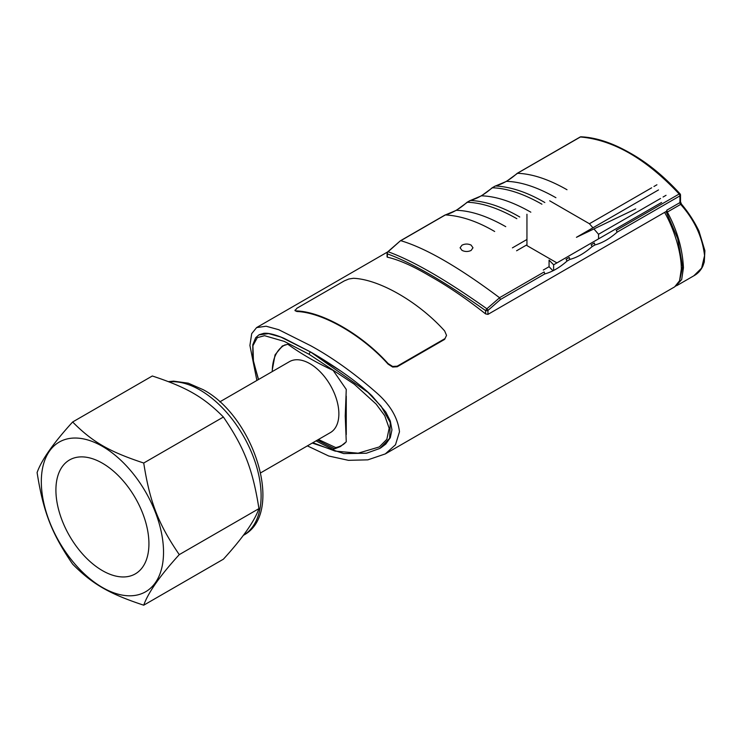 <?xml version="1.0" encoding="UTF-8"?>
<svg xmlns="http://www.w3.org/2000/svg" width="742" height="742" viewBox="0 0 742 742"><rect width="100%" height="100%" fill="white"/><g stroke="black" fill="none" stroke-linecap="round" stroke-linejoin="round"><path stroke-width="1.11" d="M256.88 380.451L249.915 345.41L251.696 333.668L256.584 327.602L266.118 326.22L278.714 329.698L310.583 345.661C332.305 357.551 354.37 373.319 376.769 392.982C390.255 404.872 397.823 417.792 399.484 431.761L395.486 444.783L385.302 453.909L367.874 459.845L348.425 460.328L328.734 456.015L307.373 445.877M674.663 286.848L679.551 280.782L681.332 269.04C681.379 252.03 673.727 228.211 664.6 212.388L487.967 314.367L485.593 313.903C466.189 298.599 447.825 286.106 430.508 276.423C413.405 266.23 399.02 259.821 387.361 257.177L387.361 253.866C412.246 262.946 444.987 281.849 485.593 310.592L486.873 308.774C445.979 279.836 413.062 260.832 388.112 251.751A1.938 1.679 106.7 0 0 387.361 253.866A1.938 1.113 0 0 1 387.083 253.291A1.938 1.113 0 0 1 387.092 253.161M296.902 311.501L295.019 310.657L296.902 308.255L344.325 280.875L348.888 278.983L353.452 278.287C379.45 279.363 418.646 301.994 444.643 330.941L446.536 335.356L444.643 339.372L397.22 366.752L392.666 367.04L388.103 364.155C362.17 335.189 322.835 312.484 296.902 311.501L295.019 310.091M446.536 335.356L444.643 339.372M260.711 472.821L330.394 432.586A40.949 23.642 -120 0 0 338.871 413.841A40.949 23.642 -120 0 0 320.998 372.632A40.949 23.642 -120 0 0 289.436 361.66L219.762 401.886M316.073 440.85A292.125 168.657 0 0 0 333.149 449.392L340.281 446.61L346.264 441.824L345.234 415.956L346.264 389.429L333.149 370.416A292.125 168.657 180 0 1 287.775 344.214L282.248 346.078L275.059 354.843L272.314 369.776M285.151 344.807A57.718 33.325 -120 0 0 284.232 345.308A57.718 33.325 -120 0 0 272.277 371.566M55.91 490.063A65.778 37.981 -120 0 0 84.625 556.259A65.778 37.981 -120 0 0 135.313 573.881A65.778 37.981 -120 0 0 148.929 543.775A65.778 37.981 -120 0 0 120.223 477.579A65.778 37.981 -120 0 0 69.535 459.957A65.778 37.981 -120 0 0 55.91 490.063M143.725 605.194C148.159 592.617 160.012 575.764 179.267 554.626C158.269 523.88 149.903 502.334 143.725 463.027C109.139 451.609 92.416 441.954 72.642 421.985C53.387 443.122 41.543 459.975 37.1 472.552C43.286 511.859 51.643 533.405 72.642 564.152C92.416 584.121 109.139 593.776 143.725 605.194L223.398 559.19C242.653 538.061 254.506 521.209 258.939 508.632C252.762 469.324 244.396 447.778 223.398 417.032C203.623 397.053 186.91 387.407 152.314 375.99L72.642 421.985M163.528 552.196A86.415 49.89 -120 0 0 102.424 446.359A86.415 49.89 -120 0 0 41.32 481.641A86.415 49.89 -120 0 0 102.424 587.478A86.415 49.89 -120 0 0 163.528 552.196M263.762 333.334L259.236 334.688L263.762 333.334C268.252 332.824 275.041 334.503 284.13 338.361L310.583 351.977L280.782 337.035L268.632 333.594L258.912 334.874L255.665 337.74L252.781 344.798L252.911 358.933L258.401 379.579M340.995 371.195C330.06 363.719 319.923 357.319 310.583 351.977L340.995 371.195C352.979 379.403 363.292 387.593 371.909 395.774L385.821 412.098L390.311 421.011L385.821 412.098M385.821 444.031L380.692 447.936L385.821 444.031L390.311 437.669L391.952 429.794L390.311 421.011M471.096 250.453C468.054 251.863 465.011 251.835 461.978 250.36L460.086 247.772L461.978 245.185C465.011 243.71 468.054 243.682 471.096 245.092L472.988 247.772L471.096 250.453M666.066 211.535L677.706 238.553L682.612 266.721L679.718 280.328M664.6 212.388L666.808 211.108L666.808 210.171L667.327 212.073C677.149 230.168 682.519 248.755 683.438 267.825L681.675 279.558L675.702 286.162M667.327 212.073L680.655 204.384C694.429 219.827 702.396 236.911 704.566 255.628L701.635 268.094L693.798 275.82M594.305 242.959L594.936 244.953C602.318 242.977 609.738 238.692 617.205 232.098L679.941 195.879A1.938 1.113 0 0 0 680.507 195.09L680.507 201.796A1.938 1.113 180 0 1 679.941 202.585L666.808 210.171M617.205 232.098L616.24 230.298M485.593 313.903L485.593 310.592A1.938 1.113 0 0 0 486.826 310.74A1.938 1.113 0 0 0 487.967 310.425L500.47 299.49L499.533 297.709L544.164 271.943L544.776 273.919C552.159 271.934 559.579 267.649 567.046 261.063L566.081 259.255M569.225 257.437L569.856 259.431C577.239 257.455 584.659 253.17 592.125 246.576L591.161 244.777M397.22 366.752L397.22 366.177L392.666 366.465L388.103 363.589L388.103 364.155M556.927 262.9L526.95 245.593L526.95 214.234M651.652 187.819L589.426 223.741L549.692 200.804M656.911 184.777L653.952 186.492M589.426 223.741L592.932 227.794M593.925 228.935L598.544 234.277L660.538 198.485M663.07 197.02L666.028 195.313M598.544 234.277L598.544 238.868M397.22 366.177L444.643 338.797M296.902 310.935C322.9 312.002 362.105 334.642 388.103 363.589M552.957 270.784L549.071 266.703L549.071 260.127L553.625 264.801L553.625 270.45L553.634 264.801L661.586 202.473M635.708 208.892L576.432 237.319L658.506 189.933M400.272 240.909L388.112 251.751A1.938 0.798 -131.3 0 0 387.741 251.835L400.355 240.816M487.967 314.367L487.967 310.425A1.938 0.798 -131.3 0 0 486.873 308.774L499.589 297.755M499.533 297.709C458.742 267.139 425.815 248.134 400.773 240.686L445.404 214.92L456.367 210.301L467.358 202.26C482.003 202.761 498.494 208.233 516.84 218.686M519.743 217.007C502.482 206.888 486.075 201.37 470.502 200.442L481.447 195.823L492.438 187.782C507.083 188.282 523.574 193.755 541.92 204.208M469.844 200.739L470.502 200.442M544.823 202.529C527.571 192.41 511.155 186.891 495.582 185.964L506.526 181.345L517.517 173.303C532.162 173.804 548.653 179.276 566.999 189.729M516.998 173.517L580.402 136.982C613.319 139.848 646.245 158.862 679.171 194.005L616.259 230.317M494.923 186.261L491.918 187.995M470.484 200.442L466.839 202.473M444.764 215.217L445.404 214.92M494.664 231.485C477.403 221.366 460.995 215.848 445.423 214.92M526.95 239.471L512.416 247.865M526.95 244.786L516.599 250.768M549.071 266.703L543.292 270.042M340.968 446.192L334.531 448.595A290.196 167.544 180 0 1 317.446 440.062M278.055 350.883L282.952 345.698M333.149 449.392L334.531 448.595M312.252 443.057L343.806 453.594L366.427 453.232L379.923 448.409L389.652 438.299L390.264 422.578L381.202 406.328L368.023 392.416L310.583 351.977A1.938 1.113 -60 0 0 309.219 354.351L354.314 384.245L376.111 404.056L384.746 415.705L389.16 428.227L386.851 439.301L379.301 446.944L358.145 453.186L335.134 451.108L312.855 442.705M258.541 379.496L253.458 361.475L252.92 345.753L257.279 337.656L264.551 335.69L284.325 341.413L309.219 354.351M346.264 434.599L346.264 396.126M143.725 463.027L223.398 417.032M179.267 554.626L258.939 508.632M318.429 439.496L335.709 447.574A57.718 33.325 -120 0 0 341.951 445.274A57.718 33.325 -120 0 0 345.058 443.048M169.074 381.87A86.415 49.89 60 0 1 200.006 390.023A86.415 49.89 60 0 1 261.11 495.86A86.415 49.89 60 0 1 243.311 535.353M680.507 195.09A1.938 1.938 0 0 0 680.015 193.801A1.938 0.529 138.4 0 0 679.162 194.005A1.938 1.113 -120 0 1 679.728 194.914A1.938 1.113 -120 0 1 679.941 195.879L679.941 202.585A1.938 1.113 -120 0 0 680.136 203.503A1.938 1.113 -120 0 0 680.655 204.384L681.481 204.152C688.363 212.277 694.187 221.237 698.945 231.022L704.9 250.694L704.269 262.056L702.934 265.951C700.884 270.264 698.009 273.455 694.289 275.532M569.244 257.465L566.1 259.273M594.323 242.986L591.179 244.795M592.125 246.576L594.936 244.953M567.046 261.063L569.856 259.431M500.47 299.49L544.776 273.919M456.367 210.301C470.938 210.737 487.392 216.191 505.747 226.662M517.155 173.368L580.021 137.075A1.938 1.938 0 0 1 581.042 136.816A1.938 1.484 -88.4 0 0 580.402 136.982A1.938 1.113 -120 0 0 580.021 137.075A1.938 1.113 -120 0 0 579.836 137.233M506.526 181.345C521.097 181.781 537.551 187.234 555.906 197.706M481.447 195.823C496.018 196.259 512.472 201.713 530.827 212.184M256.574 327.593L387.658 251.918M285.03 344.844L284.232 345.308M168.453 381.629L173.647 381.147L188.255 383.178L203.225 389.698C254.664 416.967 285.123 513.835 243.209 535.418M387.083 256.973L387.083 253.291A1.938 1.938 0 0 1 387.769 251.807M491.992 187.911C484.665 194.395 477.421 198.587 470.28 200.47M470.066 200.563L466.996 202.325M495.146 186.075L492.076 187.847M466.913 202.39C459.586 208.882 452.342 213.065 445.2 214.948M517.072 173.433C509.745 179.916 502.501 184.109 495.359 185.992M444.987 215.041L400.439 240.76M680.507 201.796L681.481 204.152M581.042 136.806C599.323 137.65 616.454 145.209 630.255 153.102C647.395 162.711 663.988 176.271 680.015 193.801M694.15 275.616L676.825 285.614M343.602 444.319L341.951 445.274M674.673 286.857L385.311 453.918"/></g></svg>
